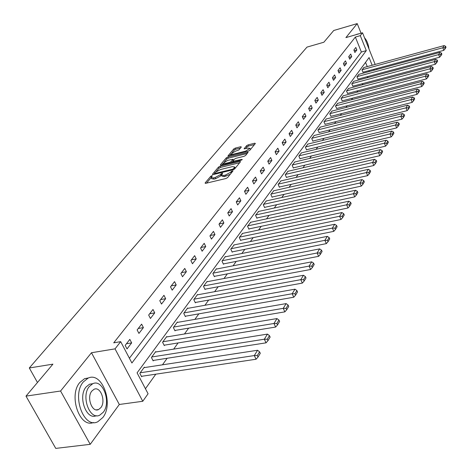 <?xml version="1.0" encoding="UTF-8"?>
<svg xmlns="http://www.w3.org/2000/svg" width="472" height="472" viewBox="0 0 472 472"><rect width="100%" height="100%" fill="white"/><g stroke="black" fill="none" stroke-linecap="round" stroke-linejoin="round"><path stroke-width="0.71" d="M211.851 175.708L210.713 176.322L205.125 182.959L205.709 183.325L225.899 178.522L227.551 177.619L233.05 170.805L231.398 171.342L230.702 172.197L225.474 175.053L223.787 175.46L221.498 175.065L222.642 173.307L222.141 173.224L220.3 174.699L215.084 177.543L213.415 177.944L211.167 177.56L212.341 175.79L211.851 175.708M241.345 147.022L240.744 146.721L235.339 148.084L233.793 148.916L227.976 155.913L248.254 151.146L249.83 150.291L255.364 143.5L254.738 143.205L248.124 144.869L246.573 145.706L244.089 148.798L248.089 148.078L250.007 148.344L245.552 151.17L232.672 154.373L230.808 154.108L235.257 151.282L238.944 149.907L241.345 147.022M129.399 358.236L361.375 52.003L355.363 37.064L360.295 35.642L362.526 32.798L375.175 64.44M26.001 396.12L60.575 391.017L90.223 444.329L55.761 448.4L26.001 396.12L52.911 364.148L29.305 367.983L306.971 47.117L323.863 42.226L333.733 30.497L357.21 23.6L345.911 37.601L362.526 32.798M90.223 444.329L119.31 404.474L91.474 352.743L60.575 391.017M91.474 352.743L115.032 348.861L120.679 341.651L131.906 362.998L366.301 50.622L360.295 35.642M355.363 37.064L113.728 342.819L120.679 341.651M220.076 166.232L218.477 167.1L212.441 174.274L213.019 174.622L233.02 169.796L234.649 168.911L240.508 161.719L239.888 161.389L220.076 166.232L220.607 167.389L219.014 168.256L216.388 171.383M220.371 164.858L226.241 157.884L227.811 157.034L248.142 152.273L245.617 155.453L244.03 156.315L236 158.297L234.413 159.158L232.655 161.371L241.764 159.418L242.272 159.495L241.08 160.256L220.955 165.188L220.371 164.858L220.554 165.241M361.062 33.223L357.21 23.6M29.305 367.983L37.471 382.497M127.027 348.914L131.659 342.884L129.829 339.386L125.174 345.392L127.027 348.914M138.939 333.415L143.405 327.603L141.624 324.146L137.14 329.94L138.939 333.415M150.42 318.476L154.727 312.871L152.993 309.461L148.668 315.048L150.42 318.476M161.501 304.068L165.654 298.664L163.961 295.295L159.79 300.688L161.501 304.068M172.186 290.168L176.198 284.946L174.546 281.625L170.522 286.828L172.186 290.168M182.505 276.739L186.381 271.695L184.77 268.421L180.882 273.441L182.505 276.739M192.476 263.765L196.222 258.892L194.653 255.653L190.889 260.514L192.476 263.765M202.122 251.228L205.745 246.514L204.205 243.316L200.57 248.012L202.122 251.228M211.444 239.092L214.955 234.531L213.45 231.374L209.928 235.917L211.444 239.092M220.471 227.351L223.87 222.937L222.395 219.816L218.99 224.218L220.471 227.351M229.215 215.981L232.501 211.704L231.062 208.624L227.764 212.884L229.215 215.981M237.681 204.966L240.867 200.818L239.463 197.774L236.26 201.904L237.681 204.966M245.888 194.287L248.98 190.269L247.605 187.26L244.502 191.266L245.888 194.287M253.853 183.932L256.851 180.033L255.499 177.059L252.49 180.941L253.853 183.932M261.577 173.885L264.485 170.097L263.164 167.159L260.243 170.929L261.577 173.885M269.07 164.132L271.896 160.456L270.603 157.548L267.766 161.212L269.07 164.132M276.356 154.663L279.099 151.087L277.825 148.214L275.076 151.772L276.356 154.663M283.424 145.459L286.097 141.989L284.846 139.146L282.173 142.603L283.424 145.459M290.304 136.514L292.894 133.139L291.672 130.331L289.07 133.694L290.304 136.514M296.988 127.818L299.508 124.537L298.31 121.758L295.779 125.027L296.988 127.818M303.49 119.363L305.944 116.171L304.764 113.422L302.304 116.602L303.49 119.363M309.815 111.132L312.204 108.023L311.048 105.309L308.653 108.401L309.815 111.132M315.974 103.12L318.299 100.093L317.16 97.409L314.83 100.418L315.974 103.12M321.969 95.32L324.234 92.37L323.119 89.715L320.848 92.648L321.969 95.32M327.81 87.721L330.017 84.848L328.925 82.216L326.707 85.078L327.81 87.721M333.503 80.317L335.657 77.52L334.577 74.912L332.418 77.697L333.503 80.317M339.055 73.095L341.15 70.369L340.088 67.791L337.987 70.511L339.055 73.095M344.466 66.062L346.507 63.401L345.469 60.847L343.415 63.496L344.466 66.062M349.74 59.195L351.734 56.599L350.708 54.074L348.708 56.658L349.74 59.195M354.891 52.498L356.838 49.967L355.829 47.465L353.876 49.991L354.891 52.498M145.435 388.727L155.807 374.178M162.48 364.821L167.153 358.266M173.672 349.121L178.086 342.932M184.469 333.981L188.635 328.134M194.883 319.379L198.818 313.856M204.931 305.284L208.653 300.068M214.636 291.672L218.152 286.746M224.017 278.515L227.339 273.86M233.085 265.795L236.224 261.394M241.865 253.488L244.832 249.328M250.361 241.575L253.163 237.646M258.585 230.035L261.234 226.324M266.556 218.855L269.058 215.35M274.285 208.016L276.651 204.706M281.784 197.502L284.014 194.375M289.059 187.301L291.165 184.351M296.121 177.395L298.109 174.61M302.983 167.778L304.853 165.147M309.644 158.427L311.414 155.955M316.128 149.341L317.786 147.01M322.423 140.508L323.993 138.314M328.553 131.912L330.028 129.847M334.518 123.552L335.905 121.611M340.324 115.404L341.622 113.581M345.976 107.474L347.197 105.763M351.487 99.751L352.631 98.146M356.856 92.223L357.923 90.724M362.089 84.883L363.086 83.479M367.192 77.727L368.125 76.417M369.24 71.537L368.88 70.652M367.251 66.605L365.546 62.369M144.55 367.57L144.332 367.151L139.83 373.305L141.641 376.756L142.019 376.237M155.961 351.953L155.754 351.557L151.412 357.487L153.176 360.891L153.536 360.396M166.958 336.902L166.763 336.518L162.575 342.235L164.297 345.598L164.645 345.12M177.578 322.37L177.389 322.004L173.348 327.527L175.023 330.848L175.366 330.382M187.827 308.346L187.649 307.992L183.75 313.325L185.384 316.606L185.708 316.157M197.727 294.793L197.561 294.457L193.791 299.608L195.39 302.847L195.703 302.41M207.302 281.695L207.143 281.371L203.497 286.351L205.06 289.548L205.361 289.13M216.565 269.028L216.412 268.715L212.884 273.53L214.412 276.692L214.707 276.285M225.527 256.762L225.386 256.461L221.97 261.128L223.457 264.249L223.746 263.854M234.206 244.891L230.761 249.122L232.218 252.201L232.495 251.824M242.614 233.392L239.28 237.487L240.702 240.537L240.974 240.165M250.762 222.241L247.534 226.218L248.927 229.227L249.186 228.873M258.668 211.432L255.535 215.291L256.904 218.265L257.151 217.917M266.332 200.948L263.293 204.689L264.633 207.627L264.88 207.297M273.778 190.765L270.828 194.399L272.143 197.308L272.379 196.983M281.005 180.882L278.144 184.41L279.43 187.29L279.66 186.971M288.026 171.283L285.247 174.711L286.504 177.555L286.728 177.248M294.847 161.949L292.15 165.288L293.383 168.097L293.602 167.796M301.484 152.881L298.859 156.12L300.074 158.905L300.28 158.616M307.933 144.054L305.384 147.211L306.576 149.96L306.782 149.677M314.21 135.47L311.732 138.544L312.901 141.264L313.101 140.986M320.323 127.115L317.91 130.107L319.249 132.532M326.276 118.979L323.922 121.894L325.243 124.295M332.07 111.056L329.781 113.894L331.073 116.271M337.716 103.333L335.486 106.1L336.76 108.46M343.227 95.804L341.049 98.5L342.294 100.843M348.59 88.465L346.472 91.096L347.699 93.415M353.829 81.308L351.758 83.874L352.962 86.175M358.932 74.328L356.921 76.83L358.101 79.113M363.918 67.514L361.953 69.956L363.115 72.216M376.798 68.505L377.057 69.419M372.166 65.26L369.08 57.56L137.087 372.856L148.078 393.754L142.768 401.277L115.032 348.861M119.31 404.474L142.768 401.277M374.148 70.21L373.794 69.319M361.375 52.003L366.301 50.622M131.659 342.884L126.449 343.752M143.405 327.603L138.261 328.494M154.727 312.871L149.648 313.786M165.654 298.664L160.633 299.596M176.198 284.946L171.242 285.896M186.381 271.695L181.484 272.663M196.222 258.892L191.384 259.871M205.745 246.514L200.96 247.505M214.955 234.531L210.229 235.534M223.87 222.937L219.197 223.946M232.501 211.704L227.887 212.725M240.867 200.818L236.307 201.851M248.98 190.269L244.514 191.296M256.851 180.033L252.538 181.042M264.485 170.097L260.314 171.088M271.896 160.456L267.866 161.43M279.099 151.087L275.194 152.043M286.097 141.989L282.315 142.927M292.894 133.139L289.23 134.066M299.508 124.537L295.956 125.446M305.944 116.171L302.499 117.056M312.204 108.023L308.859 108.896M318.299 100.093L315.054 100.949M324.234 92.37L321.084 93.214M330.017 84.848L326.96 85.674M335.657 77.52L332.677 78.328M341.15 70.369L338.259 71.166M346.507 63.401L343.693 64.18M351.734 56.599L348.997 57.366M356.838 49.967L354.171 50.716M211.338 177.92L211.716 178.729L213.963 179.118L213.415 177.944M221.498 175.082L220.843 175.873L215.627 178.717L213.963 179.118M221.663 175.425L222.041 176.245L224.336 176.64L223.787 175.46M230.301 174.245L224.336 176.64M211.167 177.596L206.524 183.13M239.682 162.734L220.607 167.389M214.553 173.572L213.828 174.428M214.548 173.23L214.955 173.472L232.495 169.236L233.628 168.61L234.702 167.005L232.389 166.634L220.448 169.537L215.291 172.339L214.548 173.23M234.702 167.005L235.08 167.831M221.757 164.988L223.197 163.277M224.395 161.849L226.767 159.023L226.241 157.884M247.21 153.5L228.336 158.173L226.767 159.023M227.728 160.338L223.197 163.229L225.067 163.513L229.634 162.392L231.227 161.53L232.985 159.318L227.728 160.338M223.327 163.507L223.746 164.504M232.725 161.512L231.905 162.504M230.926 154.373L231.339 155.347M250.007 148.344L250.408 149.229M254.526 144.526L248.638 146.001L247.086 146.845L245.546 148.709M240.49 148.049L235.852 149.211L234.307 150.049L232.071 152.704M230.82 154.202L229.463 155.813M141.417 376.326L256.078 359.233L254.308 355.569L140.208 372.786M143.96 367.658L257.565 350.259L259.588 351.846L257.323 355.569L258.031 357.033L260.29 353.31L259.588 351.846M257.323 355.569L254.308 355.569L257.565 350.259M258.031 357.033L256.078 359.233M83.337 381.925C71.443 395.335 83.857 429.201 97.787 421.75L102.802 417.555C114.094 403.702 102.005 371.092 88.04 378.155L83.337 381.925M88.636 377.919L84.571 378.68L79.851 382.45C68.281 395.418 79.62 428.434 93.491 422.505M96.317 415.679C86.311 420.611 77.685 396.557 86.087 386.963L89.509 384.208L92.819 383.689M89.302 386.491C80.83 396.203 89.739 420.499 99.745 415.171L103.315 412.192C111.48 402.25 102.743 378.609 92.718 383.73L89.302 386.491M100.843 407.655C106.141 401.277 100.489 385.966 94.034 389.294L91.816 391.093C86.388 397.383 92.111 412.959 98.559 409.548L100.843 407.655M369.004 48.999C368.366 44.15 366.868 40.409 364.514 37.778M356.661 34.397L355.823 34.733M359.481 33.677L358.218 34.043M152.963 360.484L266.043 342.837L264.326 339.215L151.772 356.985M155.394 352.047L267.453 334.111L269.453 335.639L267.276 339.221L267.96 340.672L270.137 337.085L269.453 335.639M267.276 339.221L264.326 339.215L267.453 334.111M267.96 340.672L266.043 342.837M164.097 345.209L275.636 327.055L273.961 323.485L162.928 341.757M166.415 336.99L276.97 318.571L278.946 320.051L276.852 323.497L277.518 324.925L279.613 321.473L278.946 320.051M276.852 323.497L273.961 323.485L276.97 318.571M277.518 324.925L275.636 327.055M174.835 330.471L284.87 311.856L283.235 308.34L173.69 327.061M177.059 322.464L286.138 303.602L288.091 305.036L286.067 308.358L286.722 309.762L288.74 306.44L288.091 305.036M286.067 308.358L283.235 308.34L286.138 303.602M286.722 309.762L284.87 311.856M185.207 316.246L293.767 297.218L292.174 293.743L184.074 312.877M187.325 308.434L294.97 289.177L296.9 290.563L294.953 293.767L295.59 295.153L297.531 291.95L296.9 290.563M294.953 293.767L292.174 293.743L294.97 289.177M295.59 295.153L293.767 297.218M195.219 302.499L302.346 283.1L300.788 279.672L194.104 299.177M197.249 294.882L303.484 275.27L305.396 276.61L303.52 279.701L304.139 281.07L306.015 277.978L305.396 276.61M303.52 279.701L300.788 279.672L303.484 275.27M304.139 281.07L302.346 283.1M204.895 289.218L310.623 269.482L309.107 266.096L203.804 285.932M206.842 281.784L311.709 261.848L313.597 263.146L311.78 266.125L312.387 267.482L314.199 264.497L313.597 263.146M311.78 266.125L309.107 266.096L311.709 261.848M312.387 267.482L310.623 269.482M214.258 276.374L318.612 256.331L317.131 252.992L213.179 273.129M216.123 269.111L319.644 248.886L321.509 250.148L319.756 253.027L320.352 254.361L322.099 251.482L321.509 250.148M319.756 253.027L317.131 252.992L319.644 248.886M320.352 254.361L318.612 256.331M223.315 263.942L326.335 243.629L324.883 240.331L222.253 260.739M225.103 256.851L327.314 236.366L329.155 237.587L327.462 240.372L328.04 241.688L329.733 238.903L329.155 237.587M327.462 240.372L324.883 240.331L327.314 236.366M328.04 241.688L326.335 243.629M232.082 251.906L333.798 231.351L332.377 228.094L231.038 248.738M233.793 244.974L334.725 224.259L336.548 225.445L334.913 228.135L335.48 229.439L337.114 226.743L336.548 225.445M334.913 228.135L332.377 228.094L334.725 224.259M335.48 229.439L333.798 231.351M240.572 240.248L341.014 219.474L339.628 216.259L239.546 237.121M242.219 233.475L341.899 212.547L343.699 213.704L342.117 216.306L342.672 217.592L344.253 214.984L343.699 213.704M342.117 216.306L339.628 216.259L341.899 212.547M342.672 217.592L341.014 219.474M248.803 228.955L347.994 207.981L346.637 204.807L247.794 225.858M250.384 222.324L348.837 201.214L350.619 202.34L349.085 204.854L349.628 206.128L351.156 203.603L350.619 202.34M349.085 204.854L346.637 204.807L348.837 201.214M349.628 206.128L347.994 207.981M256.78 217.999L354.755 196.853L353.428 193.721L255.789 214.943M258.296 211.515L355.558 190.245L357.322 191.331L355.835 193.774L356.366 195.024L357.847 192.582L357.322 191.331M355.835 193.774L353.428 193.721L355.558 190.245M356.366 195.024L354.755 196.853M264.521 207.373L361.304 186.08L360.006 182.983L263.541 204.352M265.978 201.025L362.071 179.614L363.812 180.67L362.372 183.036L362.891 184.275L364.331 181.909L363.812 180.67M362.372 183.036L360.006 182.983L362.071 179.614M362.891 184.275L361.304 186.08M272.031 197.06L367.653 175.631L366.378 172.575L271.07 194.075M273.43 190.847L368.378 169.306L370.101 170.339L368.709 172.628L369.216 173.855L370.608 171.56L370.101 170.339M368.709 172.628L366.378 172.575L368.378 169.306M369.216 173.855L367.653 175.631M279.324 187.048L373.806 165.507L372.561 162.486L278.374 184.098M280.669 180.959L374.502 159.312L376.202 160.321L374.851 162.539L375.352 163.749L376.697 161.524L376.202 160.321M374.851 162.539L372.561 162.486L374.502 159.312M375.352 163.749L373.806 165.507M286.404 177.325L379.777 155.683L378.556 152.692L285.471 174.404M287.702 171.36L380.438 149.618L382.125 150.597L380.81 152.751L381.299 153.949L382.609 151.789L382.125 150.597M380.81 152.751L378.556 152.692L380.438 149.618M381.299 153.949L379.777 155.683M293.289 167.873L385.577 146.143L384.373 143.193L292.369 164.988M294.534 162.026L386.202 140.208L387.866 141.163L386.592 143.252L387.075 144.438L388.344 142.338L387.866 141.163M386.592 143.252L384.373 143.193L386.202 140.208M387.075 144.438L385.577 146.143M299.974 158.686L391.199 136.886L390.025 133.971L299.071 155.831M301.177 152.952L391.801 131.069L393.447 132.001L392.208 134.03L392.68 135.198L393.913 133.163L393.447 132.001M392.208 134.03L390.025 133.971L391.801 131.069M392.68 135.198L391.199 136.886M306.481 149.754L396.669 127.894L395.512 125.009L305.591 146.928M307.644 144.125L397.235 122.189L398.864 123.098L397.666 125.074L398.126 126.225L399.324 124.248L398.864 123.098M397.666 125.074L395.512 125.009L397.235 122.189M398.126 126.225L396.669 127.894M312.812 141.057L401.979 119.156L400.84 116.301L311.933 138.266M313.927 135.541L402.522 113.563L404.132 114.448L402.964 116.366L403.418 117.51L404.587 115.587L404.132 114.448M402.964 116.366L400.84 116.301L402.522 113.563M403.418 117.51L401.979 119.156M318.972 132.597L407.141 110.654L406.026 107.84L318.104 129.841M320.046 127.186L407.655 105.173L409.253 106.041L408.115 107.905L408.563 109.032L409.696 107.162L409.253 106.041M408.115 107.905L406.026 107.84L407.655 105.173M408.563 109.032L407.141 110.654M324.972 124.36L412.162 102.395L411.065 99.604L324.116 121.634M326.004 119.044L412.652 97.014L414.233 97.857L413.13 99.675L413.566 100.79L414.67 98.972L414.233 97.857M413.13 99.675L411.065 99.604L412.652 97.014M413.566 100.79L412.162 102.395M330.813 116.342L417.047 94.353L415.974 91.597L329.969 113.64M331.81 111.121L417.513 89.078L419.077 89.898L418.003 91.668L418.434 92.772L419.508 91.002L419.077 89.898M418.003 91.668L415.974 91.597L417.513 89.078M418.434 92.772L417.047 94.353M336.501 108.525L421.803 86.529L420.747 83.804L335.669 105.852M337.468 103.397L422.251 81.349L423.797 82.152L422.747 83.874L423.172 84.966L424.216 83.243L423.797 82.152M422.747 83.874L420.747 83.804L422.251 81.349M423.172 84.966L421.803 86.529M342.047 100.908L426.434 78.912L425.396 76.21L341.226 98.264M342.979 95.869L426.859 73.821L428.387 74.611L427.366 76.287L427.785 77.367L428.8 75.685L428.387 74.611M427.366 76.287L425.396 76.21L426.859 73.821M427.785 77.367L426.434 78.912M347.457 93.48L430.942 71.49L429.921 68.823L346.643 90.86M348.354 88.529L431.349 66.493L432.865 67.26L431.868 68.894L432.275 69.962L433.267 68.328L432.865 67.26M431.868 68.894L429.921 68.823L431.349 66.493M432.275 69.962L430.942 71.49M352.726 86.24L435.337 64.263L434.328 61.62L351.929 83.644M353.593 81.373L435.721 59.354L437.219 60.103L436.252 61.696L436.653 62.752L437.621 61.159L437.219 60.103M436.252 61.696L434.328 61.62L435.721 59.354M436.653 62.752L435.337 64.263M357.87 79.172L439.621 57.212L438.63 54.604L357.08 76.606M358.708 74.387L439.987 52.392L441.467 53.124L440.523 54.675L440.919 55.72L441.863 54.168L441.467 53.124M440.523 54.675L438.63 54.604L439.987 52.392M440.919 55.72L439.621 57.212M362.891 72.275L443.792 50.345L442.819 47.761L362.112 69.738M363.7 67.573L444.14 45.601L445.615 46.321L444.695 47.831L445.078 48.87L445.999 47.353L445.615 46.321M444.695 47.831L442.819 47.761L444.14 45.601M445.078 48.87L443.792 50.345M211.202 177.366L210.713 176.322M231.852 172.333L231.398 171.342M221.51 174.941L221.002 173.843M215.627 178.717L215.084 177.543M220.843 175.873L220.3 174.699M226.017 176.233L225.474 175.053M231.156 173.189L230.702 172.197M205.326 183.378L205.125 182.959M240.207 162.091L239.888 161.389M212.63 174.681L212.441 174.274M219.014 168.256L218.477 167.1M215.244 174.085L214.955 173.472M232.779 169.855L232.495 169.236M233.994 169.407L233.628 168.61M234.808 168.71L234.36 167.725M228.336 158.173L227.811 157.034M247.735 152.863L247.417 152.167M233.646 162.079L233.369 161.477M241.965 159.855L241.764 159.418M225.345 164.114L225.067 163.513M229.911 162.993L229.634 162.392M231.699 162.557L231.227 161.53M233.315 160.486L232.879 159.536M232.938 154.952L232.672 154.373M245.818 151.754L245.552 151.17M244.354 148.957L244.189 148.597M247.086 146.845L246.573 145.706M248.638 146.001L248.124 144.869M255.045 143.889L254.738 143.205M228.253 156.073L228.082 155.701M234.307 150.049L233.793 148.916M235.852 149.211L235.339 148.084M241.044 147.382L240.744 146.721M214.837 174.186L214.5 173.466M233.05 162.226L232.702 161.471M233.445 160.327L232.985 159.318M96.241 409.861L98.559 409.548M89.509 384.208L92.718 383.73M88.04 378.155L84.571 378.68M358.596 33.837L356.207 34.527"/></g></svg>
